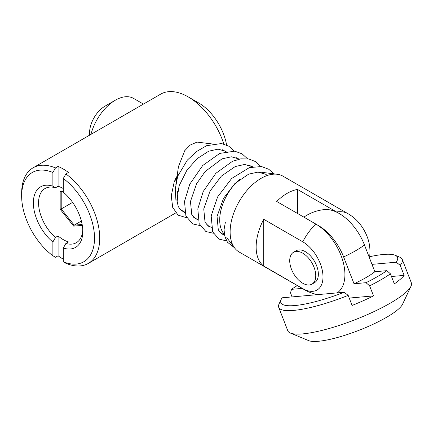 <?xml version="1.0" encoding="UTF-8"?>
<svg xmlns="http://www.w3.org/2000/svg" width="433" height="433" viewBox="0 0 433 433"><rect width="100%" height="100%" fill="white"/><g stroke="black" fill="none" stroke-linecap="round" stroke-linejoin="round"><path stroke-width="0.65" d="M143.42 104.093L133.564 98.405A36.437 21.038 120 0 0 115.346 100.207A36.437 21.038 120 0 0 90.973 134.376M177.043 202.092L177.811 195.776L177.611 191.37M239.925 179.24A36.437 21.038 120 0 0 219.71 219.969A36.437 21.038 120 0 0 223.477 233.279L224.467 234.583M115.346 100.207L104.932 106.22A21.715 12.535 120 0 0 89.577 132.817L89.577 135.177M369.506 257.976A43.798 43.798 0 0 0 369.549 245.684A28.654 16.546 60 0 0 353.041 217.095A43.798 43.798 0 0 0 348.062 213.74L282.993 176.177A43.798 25.287 120 0 0 277.212 174.266A43.798 25.287 120 0 0 245.928 191.678A43.798 25.287 120 0 0 230.123 231.991A43.798 25.287 120 0 0 234.648 247.99A43.798 25.287 120 0 0 239.195 252.038L304.258 289.607A43.798 43.798 0 0 0 317.627 294.635M263.697 219.26A43.798 25.287 120 0 0 256.147 247.016A43.798 25.287 120 0 0 263.697 266.057L263.697 219.26L302.737 241.798A28.654 16.546 60 0 1 322.996 276.893A28.654 16.546 60 0 1 302.737 288.595L263.697 266.057M337.215 292.887A41.254 23.815 -120 0 0 344.917 274.522A41.254 23.815 -120 0 0 315.749 224.002L276.709 201.464A43.798 25.287 120 0 1 297.531 189.443L336.571 211.981A41.254 23.815 60 0 1 337.87 212.765M313.146 283.231A18.402 10.625 -120 0 0 317.687 269.077A18.402 10.625 -120 0 0 305.341 251.67A18.402 10.625 -120 0 0 294.927 251.67M297.531 213.485L297.531 189.443M348.181 295.376A66.254 14.002 158.8 0 1 293.628 310.407A66.254 14.002 158.8 0 1 278.706 307.327A66.254 14.002 158.8 0 1 279.074 303.939L281.185 299.441A62.574 13.223 -21.2 0 0 344.132 292.264L348.181 295.376L352.089 305.438A66.254 14.002 -21.2 0 0 373.522 295.901L369.62 285.84L366.004 282.689A62.574 13.223 -21.2 0 0 386.826 270.668L390.442 273.818A66.254 14.002 158.8 0 1 369.62 285.84M278.706 307.327L287.815 330.807A66.254 14.002 -21.2 0 0 290.375 333.058A66.254 14.002 -21.2 0 0 302.737 333.886A66.254 14.002 -21.2 0 0 367.233 314.688A66.254 14.002 -21.2 0 0 410.982 286.262A66.254 14.002 -21.2 0 0 411.35 282.873L402.241 259.394A66.254 14.002 158.8 0 1 400.233 265.321L396.184 262.214A62.574 13.223 -21.2 0 0 395.096 255.243A62.574 13.223 -21.2 0 0 383.416 254.463A62.574 13.223 -21.2 0 0 369.668 256.715M395.096 255.243L399.686 257.142A66.254 14.002 158.8 0 1 402.241 259.394M391.486 276.514L404.141 275.383L400.233 265.321M404.141 275.383A66.254 14.002 158.8 0 1 394.344 283.88L390.442 273.818M410.982 286.262L402.544 304.253A51.532 10.89 158.8 0 1 368.515 326.358A51.532 10.89 158.8 0 1 318.352 341.291A51.532 10.89 158.8 0 1 308.734 340.647L290.375 333.058M344.132 292.264L282.159 297.801A62.574 13.223 -21.2 0 0 281.185 299.441M371.985 264.374L396.184 262.214M366.004 282.689L354.026 283.761A43.798 9.255 -21.2 0 0 374.843 271.74L386.826 270.668M303.863 217.139A43.798 43.798 0 0 1 324.42 209.594A41.254 23.815 60 0 1 364.434 244.91L374.843 271.74M317.048 224.787A41.254 23.815 60 0 1 343.613 256.931L354.026 283.761M297.265 285.569A62.574 13.223 -21.2 0 0 291.523 289.347L290.505 292.903L292.064 296.919M302.164 288.394L291.523 289.347M373.522 295.901L349.231 298.072M302.737 283.231A18.402 10.625 -120 0 0 311.939 284.14A18.402 10.625 -120 0 0 314.759 269.391A18.402 10.625 -120 0 0 302.737 253.175A18.402 10.625 -120 0 0 293.536 252.266A18.402 10.625 -120 0 0 290.711 267.009A18.402 10.625 -120 0 0 302.737 283.231M176.004 201.578L175.246 189.005L177.979 174.743L175.755 178.293L174.142 182.179L171.251 195.9L172.724 207.461L178.142 215.169L186.737 217.772M225.317 222.519L224.045 229.674L224.754 235.936L227.417 242.188L234.437 247.714M184.896 212.803L180.215 209.518L178.223 206.438L176.843 199.992L179.154 185.687L186.969 170.109L197.183 158.619L208.701 151.198L218.075 149.136L226.107 151.431M55.484 237.43L52.88 242.02A34.965 20.189 60 0 1 33.363 202.839A34.965 20.189 60 0 1 52.88 186.195L55.484 187.776A31.284 18.062 -120 0 0 45.048 188.517A31.284 18.062 -120 0 0 39.392 210.227A31.284 18.062 -120 0 0 55.484 237.43L58.087 235.931A31.284 18.062 -120 0 0 63.294 239.655A31.284 18.062 -120 0 0 68.495 241.939L65.897 243.443A31.284 18.062 -120 0 0 76.332 242.702A31.284 18.062 -120 0 0 82.773 229.82M55.484 187.776L58.087 186.277A31.284 18.062 -120 0 1 63.294 188.561M175.852 184.739L178.472 166.543L184.745 150.668L190.125 145.082L197.037 142.094L212.062 143.935M225.804 151.49A55.213 31.874 -120 0 0 225.745 151.204M223.818 144.021A55.213 31.874 -120 0 0 188.22 96.9L188.22 96.9A55.213 31.874 -120 0 0 160.616 94.167L33.087 167.798A55.213 31.874 60 0 1 55.484 167.928L52.88 172.464A51.532 29.753 -120 0 0 21.65 196.079A51.532 29.753 -120 0 0 52.88 255.751L55.484 257.283L58.087 255.779A55.213 31.874 -120 0 0 63.294 259.188M65.897 173.936A55.213 31.874 60 0 1 97.674 222.535A55.213 31.874 60 0 1 88.294 263.426A55.213 31.874 60 0 1 65.897 263.291L63.294 261.759A51.532 29.753 -120 0 0 94.524 238.15A51.532 29.753 -120 0 0 63.294 178.477L65.897 173.936L68.495 172.437A55.213 31.874 -120 0 0 63.294 169.027A55.213 31.874 -120 0 0 58.087 166.424L58.087 186.277M198.628 102.913L188.22 96.9L198.628 102.913A40.486 23.377 60 0 1 226.589 145.012M58.087 235.931L58.087 255.779M21.65 196.079L21.65 193.069A55.213 31.874 60 0 1 33.087 167.798M52.88 242.02L52.88 255.751M52.88 172.464L52.88 186.195M58.087 166.424L55.484 167.928M63.294 178.477L63.294 192.209A34.965 20.189 60 0 1 82.811 231.39A34.965 20.189 60 0 1 63.294 248.028L65.897 243.443M63.294 261.759L63.294 248.028M82.308 225.371L73.702 226.14L60.171 209.307L60.171 191.262L63.294 190.98M60.171 209.307L61.21 208.96L74.222 225.149L73.702 226.14M81.388 221.014L74.222 225.149L82.151 224.44M60.171 191.262L61.21 191.608L61.21 208.96L72.603 202.379M63.294 191.424L61.21 191.608M315.749 224.002A43.798 25.287 120 0 0 302.737 241.798M348.062 213.74A43.798 25.287 120 0 0 336.571 211.981M302.737 288.595A43.798 25.287 120 0 0 304.258 289.607M343.613 256.931A43.798 9.255 -21.2 0 0 364.434 244.91M222.562 149.786L225.598 151.539M235.839 157.45L238.87 159.198M249.11 165.114L252.141 166.862M258.891 171.944L277.212 174.266M226.816 237.674L234.648 247.99M180.15 209.453L184.745 212.105M193.427 217.117L198.016 219.769M206.698 224.781L211.293 227.433M219.975 232.44L224.565 235.092M311.939 284.14L314.542 282.635M293.536 252.266L296.14 250.761M174.142 182.179L187.343 160.102L196.614 151.507L206.633 145.677L221.544 143.529L228.83 146.186L234.248 151.106M237.998 158.305L238.161 158.792M200.095 225.582L192.631 223.877L185.892 215.964L184.512 201.437L189.757 184.225L202.687 165.536L219.769 153.401L234.74 151.177L242.047 153.812L247.524 158.77M251.275 165.969L251.432 166.456M213.366 233.246L205.886 231.531L199.153 223.596L197.816 208.89L203.223 191.483L215.845 173.314L232.434 161.33L240.748 158.857L248.71 158.96L255.459 161.563L260.796 166.434M226.638 240.91L219.017 239.113L212.711 231.92L211.169 215.959L217.604 196.939L231.65 178.504L249.376 167.603L261.564 166.548L268.801 169.271L273.873 173.839M224.987 236.829L227.417 242.188M197.518 219.477L195.505 218.735L191.787 214.714L190.45 201.502L196.544 183.83L205.123 171.555L222.032 158.841L231.39 156.8L239.379 159.095M210.79 227.141L208.76 226.389L205.047 222.351L203.754 208.944L210.048 191.072L221.387 176.096L235.254 166.521L244.629 164.464L252.656 166.759M224.067 234.805L222.021 234.047L218.308 229.988L217.057 216.424L223.52 198.368L234.854 183.576L248.623 174.147L257.965 172.128L265.543 174.18L267.329 175.479M175.771 212.917L88.294 263.426"/></g></svg>
